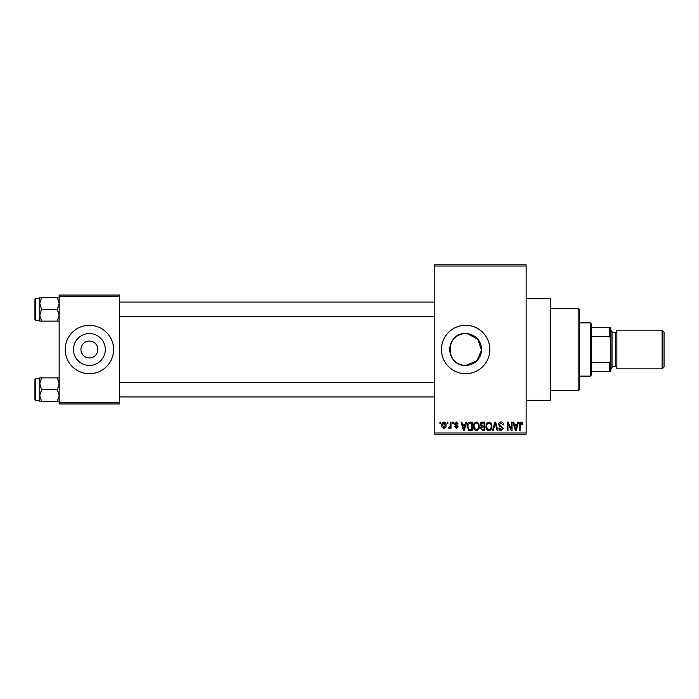 <?xml version="1.0" encoding="UTF-8"?>
<svg xmlns="http://www.w3.org/2000/svg" width="699" height="699" viewBox="0 0 699 699"><rect width="100%" height="100%" fill="white"/><g stroke="black" fill="none" stroke-linecap="round" stroke-linejoin="round"><path stroke-width="1.05" d="M465.639 333.58C445.114 332.575 445.088 366.407 465.639 365.42A15.92 15.92 0 0 0 481.559 349.5A15.92 15.92 0 0 0 465.639 333.58A15.92 15.92 0 0 0 449.719 349.5A15.92 15.92 0 0 0 465.639 365.42L476.622 361.025L481.541 350.304L477.688 339.094L467.229 333.659M465.639 325.306A24.194 24.194 0 0 0 441.445 349.5A24.194 24.194 0 0 0 465.639 373.694A24.194 24.194 0 0 0 489.842 349.5A24.194 24.194 0 0 0 465.639 325.306M526.129 298.691L550.331 298.691L550.331 400.309L526.129 400.309M89.393 341.033A8.467 8.467 0 0 0 80.927 349.5A8.467 8.467 0 0 0 89.393 357.967A8.467 8.467 0 0 0 97.86 349.5A8.467 8.467 0 0 0 89.393 341.033M89.393 333.58A15.92 15.92 0 0 0 73.474 349.5A15.92 15.92 0 0 0 89.393 365.42A15.92 15.92 0 0 0 105.313 349.5A15.92 15.92 0 0 0 89.393 333.58M89.393 325.306A24.194 24.194 0 0 0 65.199 349.5A24.194 24.194 0 0 0 89.393 373.694A24.194 24.194 0 0 0 113.588 349.5A24.194 24.194 0 0 0 89.393 325.306M447.168 423.297L447.168 422.091L447.937 422.091L447.937 423.297L447.168 423.297M450.243 425.28L450.243 422.091L451.012 422.091L451.012 428.251L450.243 428.251L450.243 427.264L449.326 428.356L448.592 428.024L448.81 427.15L450.104 426.539L450.243 425.28M452.445 423.297L452.445 422.091L453.214 422.091L453.214 423.297L452.445 423.297M454.42 423.97L456.281 421.978L458.16 423.961L457.391 424.066L456.229 422.86L455.198 423.812L458.055 426.6L456.316 428.356L454.533 426.6L455.302 426.486L456.29 427.473L457.286 426.731L454.42 423.97M465.158 424.616L465.822 422.091L466.635 422.091L464.293 430.558L463.481 430.558L461.025 422.091L461.829 422.091L462.493 424.616L465.158 424.616M476.307 421.978L478.518 423.306L479.278 426.215C479.444 428.609 478.457 430.095 476.307 430.671C474.193 430.112 473.206 428.662 473.337 426.311L474.105 423.271L476.307 421.978M488.959 421.978L491.17 423.306L491.93 426.215C492.096 428.609 491.1 430.095 488.951 430.671C486.845 430.112 485.857 428.662 485.988 426.311L486.757 423.271L488.959 421.978M521.061 421.978L522.267 422.58L522.721 424.616L521.952 424.73L521.017 422.965L520.196 423.611L520.082 430.558L519.313 430.558L519.313 424.809C519.121 423.262 519.707 422.318 521.061 421.978M434.184 432.978L526.129 432.978L526.129 434.184L434.184 434.184L434.184 264.816L526.129 264.816L526.129 266.022L434.184 266.022M526.129 432.978L526.129 266.022M517.068 424.616L517.732 422.091L518.544 422.091L516.203 430.558L515.39 430.558L512.935 422.091L513.739 422.091L514.403 424.616L517.068 424.616M511.284 428.863L511.284 422.091L512.052 422.091L512.052 430.558L511.231 430.558L507.981 423.769L507.981 430.558L507.212 430.558L507.212 422.091L508.042 422.091L511.284 428.863M498.64 424.433C498.719 422.904 499.523 422.082 501.034 421.978C502.703 422.161 503.551 423.113 503.586 424.835L502.817 424.948L500.965 422.965L499.409 424.415L503.367 428.347L501.174 430.671C499.68 430.523 498.903 429.675 498.859 428.137L499.628 428.024L501.148 429.675L502.598 428.321L502.354 427.456L499.802 426.451L498.64 424.433M492.446 430.558L494.857 422.091L495.608 422.091L497.898 430.558L497.094 430.558L495.285 423.078L493.249 430.558L492.446 430.558M480.161 424.573C480.178 422.982 480.956 422.152 482.502 422.091L484.888 422.091L484.888 430.558L482.493 430.558L480.379 428.426L481.209 426.652L480.161 424.573M467.072 426.373C466.871 423.961 467.841 422.537 469.981 422.091L472.244 422.091L472.244 430.558L468.863 430.401L467.072 426.373M441.777 425.228C441.628 423.463 442.345 422.379 443.917 421.978C445.473 422.371 446.189 423.437 446.067 425.167C446.198 426.906 445.481 427.971 443.917 428.356C442.38 427.98 441.663 426.932 441.777 425.228M439.907 423.297L439.907 422.091L440.676 422.091L440.676 423.297L439.907 423.297M59.144 295.057L119.634 295.057L119.634 296.271L59.144 296.271L59.144 295.057M119.634 402.729L119.634 403.943L59.144 403.943L59.144 402.729L119.634 402.729L119.634 296.271M59.144 402.729L59.144 296.271M516.089 428.076L516.814 425.604L514.665 425.604L515.74 429.675L516.089 428.076M488.951 429.675C490.593 429.221 491.336 428.059 491.161 426.198C491.266 424.459 490.532 423.384 488.959 422.965C487.352 423.411 486.618 424.529 486.757 426.338L487.081 428.251L488.951 429.675M484.119 429.57L484.119 427.037L481.864 427.115L481.148 428.286L482.782 429.57L484.119 429.57M484.119 426.049L484.119 423.078L481.69 423.183L480.929 424.564L482.598 426.049L484.119 426.049M476.299 429.675C477.95 429.221 478.684 428.059 478.509 426.198C478.614 424.459 477.88 423.384 476.316 422.965C474.708 423.411 473.966 424.529 474.114 426.338L474.438 428.251L476.299 429.675M471.467 429.57L471.467 423.078L470.086 423.078L468.147 424.31L467.841 426.381L469.012 429.396L471.467 429.57M464.18 428.076L464.896 425.604L462.755 425.604L463.83 429.675L464.18 428.076M443.944 427.473L445.298 425.175L443.9 422.86L442.546 425.175L443.944 427.473M578.152 390.636L578.152 308.364L579.366 309.578L579.366 389.422L578.152 390.636L550.331 390.636M578.152 308.364L550.331 308.364M39.791 383.777L39.791 395.555L41.608 389.666L39.791 383.777L41.608 377.888L39.791 377.888L39.791 383.777M35.675 400.553L34.95 399.828L34.95 379.505L35.675 378.779L35.675 400.553L39.791 400.553M59.144 377.888L57.327 377.888L59.144 383.777L57.327 389.666L41.608 389.666M57.327 377.888L41.608 377.888M57.327 389.666L59.144 395.555L57.327 401.444L41.608 401.444L39.791 395.555L39.791 401.444L41.608 401.444M57.327 401.444L59.144 401.444M590.253 322.886L591.459 324.091L591.459 374.909L590.253 376.114L590.253 322.886L579.366 322.886M591.459 327.726L610.821 327.726L610.821 371.274L609.607 371.274L609.607 362.589L610.821 360.046M591.459 362.589L609.607 362.589M610.821 338.954L609.607 336.411L609.607 327.726M591.459 336.411L609.607 336.411M591.459 371.274L609.607 371.274M664.05 332.077L664.05 366.923L662.11 368.854L662.11 330.146L664.05 332.077M610.821 330.146L612.027 331.352L612.027 367.648L610.821 368.854M612.027 366.433L615.662 366.433A1.206 1.206 0 0 1 616.868 367.648M612.027 332.567L615.662 332.567A1.206 1.206 0 0 0 616.868 331.352M662.11 368.854L616.868 368.854L616.868 330.146L662.11 330.146M59.144 297.556L57.327 297.556L59.144 303.445L57.327 309.334L59.144 315.223L57.327 321.112L41.608 321.112L39.791 315.223L41.608 309.334L39.791 303.445L41.608 297.556L39.791 297.556L39.791 321.112L41.608 321.112M34.95 319.495L34.95 299.172L35.675 298.447L35.675 320.221L34.95 319.495M57.327 297.556L41.608 297.556M57.327 309.334L41.608 309.334M57.327 321.112L59.144 321.112M615.662 366.433L615.662 332.567M35.675 378.779L39.791 378.779M434.184 396.927L119.634 396.927M434.184 382.405L119.634 382.405M119.634 302.073L434.184 302.073M119.634 316.595L434.184 316.595M590.253 376.114L579.366 376.114M35.675 320.221L39.791 320.221M35.675 298.447L39.791 298.447"/></g></svg>
